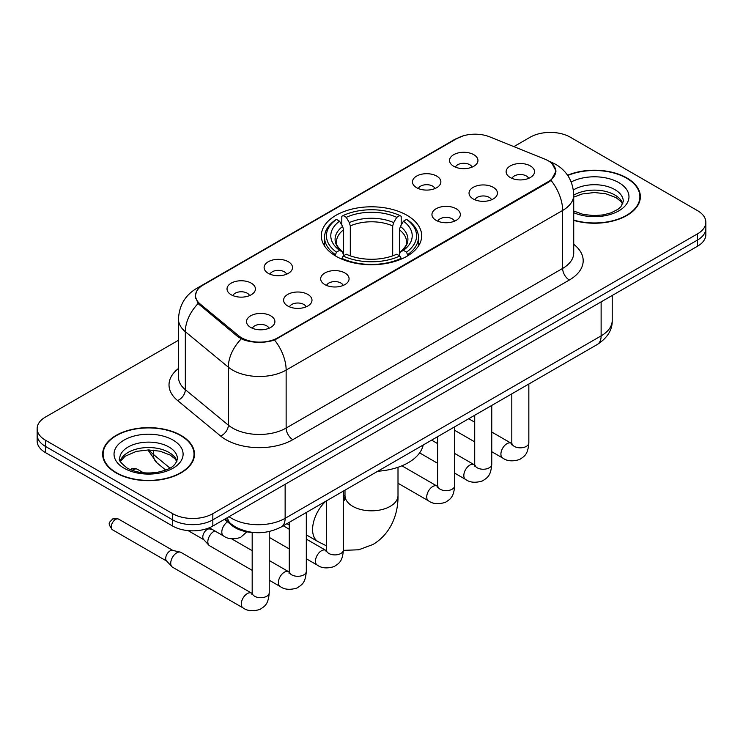 <?xml version="1.0" encoding="UTF-8"?>
<svg xmlns="http://www.w3.org/2000/svg" width="743" height="743" viewBox="0 0 743 743"><rect width="100%" height="100%" fill="white"/><g stroke="black" fill="none" stroke-linecap="round" stroke-linejoin="round"><path stroke-width="1.11" d="M406.978 215.284A50.18 28.968 0 0 0 352.293 209.006A50.18 28.968 0 0 0 321.32 235.772A50.18 28.968 0 0 0 336.022 256.251A50.18 28.968 0 0 0 390.707 262.539A50.18 28.968 0 0 0 421.68 235.772A50.18 28.968 0 0 0 406.978 215.284M416.619 187.691A14.201 8.201 180 0 1 413.805 185.369A14.201 8.201 180 0 1 418.504 175.181A14.201 8.201 180 0 1 436.708 176.091A14.201 8.201 180 0 1 439.522 185.369A14.201 8.201 180 0 1 416.619 187.691M434.98 188.536A8.517 4.922 0 0 0 432.686 186.14A8.517 4.922 0 0 0 424.29 184.896A8.517 4.922 0 0 0 418.355 188.536M268.269 273.34A14.201 8.201 180 0 1 265.446 271.019A14.201 8.201 180 0 1 270.155 260.83A14.201 8.201 180 0 1 288.349 261.74A14.201 8.201 180 0 1 291.172 271.019A14.201 8.201 180 0 1 268.269 273.34M286.622 274.186A8.517 4.922 0 0 0 284.337 271.789A8.517 4.922 0 0 0 275.941 270.545A8.517 4.922 0 0 0 269.997 274.186M231.175 294.748A14.201 8.201 180 0 1 228.361 292.436A14.201 8.201 180 0 1 233.07 282.238A14.201 8.201 180 0 1 251.264 283.157A14.201 8.201 180 0 1 254.078 292.436A14.201 8.201 180 0 1 231.175 294.748M249.537 295.603A8.517 4.922 0 0 0 247.243 293.206A8.517 4.922 0 0 0 238.856 291.962A8.517 4.922 0 0 0 232.912 295.603M453.713 166.274A14.201 8.201 180 0 1 450.89 163.952A14.201 8.201 180 0 1 455.598 153.764A14.201 8.201 180 0 1 473.793 154.683A14.201 8.201 180 0 1 476.616 163.952A14.201 8.201 180 0 1 453.713 166.274M472.065 167.129A8.517 4.922 0 0 0 469.78 164.732A8.517 4.922 0 0 0 461.384 163.479A8.517 4.922 0 0 0 455.44 167.129M473.189 198.938A14.201 8.201 180 0 1 470.375 196.616A14.201 8.201 180 0 1 475.074 186.428A14.201 8.201 180 0 1 493.278 187.338A14.201 8.201 180 0 1 496.092 196.616A14.201 8.201 180 0 1 473.189 198.938M491.55 199.783A8.517 4.922 0 0 0 489.256 197.387A8.517 4.922 0 0 0 480.86 196.143A8.517 4.922 0 0 0 474.926 199.783M436.104 220.346A14.201 8.201 180 0 1 433.29 218.033A14.201 8.201 180 0 1 437.989 207.836A14.201 8.201 180 0 1 456.183 208.755A14.201 8.201 180 0 1 459.007 218.033A14.201 8.201 180 0 1 436.104 220.346M454.456 221.2A8.517 4.922 0 0 0 452.171 218.804A8.517 4.922 0 0 0 443.775 217.56A8.517 4.922 0 0 0 437.831 221.2M324.84 284.588A14.201 8.201 180 0 1 322.016 282.266A14.201 8.201 180 0 1 326.725 272.077A14.201 8.201 180 0 1 344.919 272.987A14.201 8.201 180 0 1 347.743 282.266A14.201 8.201 180 0 1 324.84 284.588M343.192 285.433A8.517 4.922 0 0 0 340.907 283.037A8.517 4.922 0 0 0 332.511 281.792A8.517 4.922 0 0 0 326.567 285.433M287.745 305.995A14.201 8.201 180 0 1 284.931 303.683A14.201 8.201 180 0 1 289.64 293.494A14.201 8.201 180 0 1 307.834 294.404A14.201 8.201 180 0 1 310.648 303.683A14.201 8.201 180 0 1 287.745 305.995M306.107 306.85A8.517 4.922 0 0 0 303.813 304.454A8.517 4.922 0 0 0 295.426 303.209A8.517 4.922 0 0 0 289.482 306.85M250.66 327.412A14.201 8.201 180 0 1 247.846 325.09A14.201 8.201 180 0 1 252.546 314.902A14.201 8.201 180 0 1 270.749 315.821A14.201 8.201 180 0 1 273.563 325.09A14.201 8.201 180 0 1 250.66 327.412M269.012 328.267A8.517 4.922 0 0 0 266.728 325.871A8.517 4.922 0 0 0 258.332 324.617A8.517 4.922 0 0 0 252.388 328.267M510.283 177.521A14.201 8.201 180 0 1 507.46 175.199A14.201 8.201 180 0 1 512.168 165.011A14.201 8.201 180 0 1 530.363 165.93A14.201 8.201 180 0 1 533.186 175.199A14.201 8.201 180 0 1 510.283 177.521M528.635 178.376A8.517 4.922 0 0 0 526.35 175.98A8.517 4.922 0 0 0 517.955 174.726A8.517 4.922 0 0 0 512.011 178.376M544.823 159.132A25.559 14.758 180 0 1 548.241 160.785A25.559 14.758 180 0 1 555.727 171.224A25.559 14.758 180 0 1 548.241 181.654L277.771 337.814A25.559 14.758 180 0 1 238.763 335.836L200.155 304.008A25.559 14.758 180 0 1 195.539 295.547A25.559 14.758 180 0 1 203.025 285.108L456.964 138.504A25.559 14.758 180 0 1 489.702 136.851L544.823 159.132M254.44 532.573A28.401 16.402 180 0 1 232.095 525.589L224.488 519.32M573.726 220.392A45.917 26.507 0 0 0 640.355 196.737A45.917 26.507 0 0 0 626.906 177.986A45.917 26.507 0 0 0 567.578 175.227M181.032 435.407A45.917 26.507 0 0 0 130.991 429.658A45.917 26.507 0 0 0 102.645 454.149A45.917 26.507 0 0 0 116.094 472.901A45.917 26.507 0 0 0 166.135 478.641A45.917 26.507 0 0 0 194.49 454.149A45.917 26.507 0 0 0 181.032 435.407M103.119 456.536A45.917 26.507 0 0 0 102.961 457.242M552.068 163.609L556.061 171.066L551.055 180.428L548.575 182.221L274.566 340.062C264.434 343.108 254.301 343.108 244.168 340.062L238.429 337.155L198.102 303.581L195.205 296.216L196.514 291.516M178.478 340.248L45.472 417.046A28.401 16.402 0 0 0 37.15 428.646L37.15 441.008A28.401 16.402 0 0 0 45.472 452.608L172.664 526.044L172.664 519.859A28.401 16.402 0 0 0 212.832 519.859L697.528 240.026A28.401 16.402 0 0 0 705.85 228.426A28.401 16.402 0 0 1 697.528 240.026L212.832 519.859A28.401 16.402 0 0 1 172.664 519.859L45.472 446.422L172.664 519.859L172.664 513.673A28.401 16.402 0 0 0 212.832 513.673L697.528 233.841A28.401 16.402 0 0 0 705.85 222.241A28.401 16.402 0 0 0 697.528 210.65L570.336 137.214A28.401 16.402 0 0 0 530.168 137.214L513.868 146.622M37.15 434.822A28.401 16.402 0 0 0 45.472 446.422A28.401 16.402 0 0 1 37.15 434.822M37.15 428.646A28.401 16.402 0 0 0 45.472 440.237L172.664 513.673M194.174 457.242A45.917 26.507 0 0 0 194.016 456.536M640.039 199.83A45.917 26.507 0 0 0 639.881 199.124M172.664 526.044A28.401 16.402 0 0 0 212.832 526.044L697.528 246.212A28.401 16.402 0 0 0 705.85 234.612L705.85 222.241M573.726 220.086A45.444 26.237 0 0 0 639.881 196.737A45.444 26.237 0 0 0 626.572 178.181A45.444 26.237 0 0 0 567.754 175.497M116.428 472.706A45.444 26.237 0 0 0 165.958 478.39A45.444 26.237 0 0 0 194.016 454.149A45.444 26.237 0 0 0 180.698 435.602A45.444 26.237 0 0 0 131.177 429.909A45.444 26.237 0 0 0 103.119 454.149A45.444 26.237 0 0 0 116.428 472.706M335.112 255.722L336.458 252.137A45.063 26.014 0 0 1 336.458 219.408L339.56 221.191A40.707 23.507 0 0 0 339.56 250.345L342.616 252.081L343.61 255.741M343.61 254.245L343.61 229.773L342.616 226.466L339.56 221.191M341.808 225.073L341.808 216.306L343.155 215.544A45.063 26.014 0 0 1 399.845 215.544L396.743 217.327A40.707 23.507 0 0 0 346.257 217.327L349.312 222.603L350.306 225.909L350.306 255.833M392.694 255.833L392.694 225.909L393.688 222.603L396.743 217.327M377.76 471.248A52.075 30.064 0 0 0 423.194 445.011M341.808 258.323A46.958 27.11 0 0 0 401.192 258.323L399.845 256.001A45.063 26.014 0 0 1 343.155 256.001L341.808 259.121M401.192 259.121L401.192 258.323M336.458 219.408L335.112 220.179A46.958 27.11 0 0 0 324.542 237.314A46.958 27.11 0 0 0 335.112 254.459M399.845 215.544L401.192 216.306L401.192 225.073M343.155 256.001L346.257 254.208A40.707 23.507 0 0 0 396.743 254.208L399.845 256.001M339.56 250.345L336.458 252.137M346.257 217.327L343.155 215.544M342.616 226.466A36.416 21.027 0 0 0 342.616 252.081L342.792 252.193C337.619 247.196 335.511 243.797 336.468 242.014A35.032 20.228 0 0 1 343.61 229.773M407.888 254.459A46.958 27.11 0 0 0 418.458 237.314A46.958 27.11 0 0 0 407.888 220.179L406.542 219.408A45.063 26.014 0 0 1 406.542 252.137L407.888 255.722M406.542 252.137L403.44 250.345A40.707 23.507 0 0 0 403.44 221.191L406.542 219.408M403.44 221.191L400.384 226.466L399.39 229.773L399.39 254.245L400.384 252.081L403.44 250.345M399.39 229.773A35.032 20.228 0 0 1 406.532 242.014C407.48 243.806 405.381 247.205 400.208 252.193L400.384 252.081A36.416 21.027 0 0 0 400.384 226.466M399.39 255.741L399.39 254.245M252.183 570.355L209.582 545.752A8.517 4.922 -60 0 1 208.894 545.204A8.517 4.922 -60 0 1 207.817 541.851A8.517 4.922 -60 0 1 213.845 531.421A8.517 4.922 -60 0 1 214.848 530.939M208.894 545.204L203.573 539.446A6.158 3.557 -60 0 1 202.793 537.022A6.158 3.557 -60 0 1 207.148 529.49A6.158 3.557 -60 0 1 209.628 528.951L212.544 529.61M269.226 531.551L269.226 592.793C268.26 604.811 264.796 606.093 260.031 609.381C252.991 611.554 247.335 611.062 243.054 607.904L172.487 567.169A8.517 4.922 -60 0 1 171.809 566.621A8.517 4.922 -60 0 1 170.723 563.268A8.517 4.922 -60 0 1 176.75 552.829A8.517 4.922 -60 0 1 180.196 552.086A8.517 4.922 -60 0 1 181.013 552.411L252.156 593.453M171.809 566.621L166.488 560.854A6.158 3.557 -60 0 1 165.708 558.439A6.158 3.557 -60 0 1 170.054 550.897A6.158 3.557 -60 0 1 172.543 550.368L180.196 552.086M200.155 304.008L200.155 305.605M238.763 335.836L238.763 337.415M277.771 337.814L277.771 338.567M548.241 181.654L548.241 182.416M232.095 524.744L232.095 525.589M573.726 244.308A47.338 27.333 180 0 1 569.324 280.027L292.835 439.661A9.464 5.47 60 0 1 286.139 428.061L562.637 268.427A37.874 21.863 0 0 0 573.726 252.973L573.726 194.991A37.874 21.863 180 0 1 562.637 210.455A33.138 19.132 -120 0 0 551.055 180.428M292.835 439.661A47.338 27.333 180 0 1 225.891 439.661A47.338 27.333 180 0 1 220.587 436.011L177.577 400.542A47.338 27.333 180 0 1 178.478 368.472M232.587 428.061A37.874 21.863 0 0 0 286.139 428.061L286.139 370.088A37.874 21.863 180 0 1 232.587 370.088A37.874 21.863 180 0 1 228.342 367.163L185.332 331.703A37.874 21.863 180 0 1 178.478 319.156L178.478 377.138A37.874 21.863 0 0 0 185.332 389.676L228.342 425.145A37.874 21.863 0 0 0 232.587 428.061M573.726 194.991C573.085 181.376 567.095 171.169 555.773 164.361L550.99 162.03A33.138 15.519 112 0 0 549.579 161.621M274.566 340.062A33.138 19.132 60 0 1 286.139 370.088L562.637 210.455L562.637 268.427A9.464 5.47 60 0 0 569.324 280.027M200.006 287.216A33.138 19.132 -120 0 0 196.44 288.525C185.109 295.333 179.128 305.54 178.478 319.156M196.44 288.525L454.512 139.535A33.138 19.132 60 0 1 457.019 138.467M198.102 303.581A33.138 22.16 129.5 0 0 185.332 331.703L185.332 389.676A9.464 6.334 -50.5 0 1 177.577 400.542M241.252 338.91A33.138 22.16 129.5 0 0 228.342 367.163L228.342 425.145A9.464 6.334 -50.5 0 1 220.587 436.011M212.832 513.673L212.832 526.044M697.528 233.841L697.528 246.212M45.472 440.237L45.472 452.608M229.039 516.691A37.874 21.863 0 0 0 231.584 518.317A37.874 21.863 0 0 0 285.136 518.317L601.124 335.882A37.874 21.863 0 0 0 612.223 320.419C612.492 329.818 607.495 337.861 597.205 344.548L281.216 526.982A18.937 10.931 60 0 0 285.136 518.317L285.136 484.297M601.124 301.862L601.124 335.882A18.937 10.931 60 0 1 597.205 344.548M227.507 517.574A18.937 12.668 129.5 0 0 230.804 523.731L225.055 518.995M149.241 449.942A37.874 21.863 0 0 0 153.448 454.465L153.448 450.165M165.717 470.068L156.912 462.805A18.937 12.668 129.5 0 1 153.448 454.465L169.952 468.081M622.81 203.749A28.856 16.662 0 0 0 614.842 195A28.856 16.662 0 0 0 573.726 195.177M573.726 211.04L583.181 214.421L594.066 215.628L603.251 214.894L611.09 212.832L617.935 209.322L620.925 206.693L623.293 201.372A28.856 16.662 0 0 0 614.842 189.595A28.856 16.662 0 0 0 573.364 189.985M573.726 212.693A34.54 19.94 0 0 0 620.535 209.795A34.54 19.94 0 0 0 618.854 182.629A34.54 19.94 0 0 0 571.2 181.979M176.945 461.171A28.856 16.662 0 0 0 168.977 452.422A28.856 16.662 0 0 0 140 448.289A28.856 16.662 0 0 0 120.19 461.171M168.977 447.007A28.856 16.662 0 0 0 137.52 443.395A28.856 16.662 0 0 0 119.707 458.793C118.202 459.685 120.626 462.74 126.988 467.969C135.31 472.52 145.442 473.969 157.386 472.316C167.964 469.734 175.218 467.626 177.428 458.793A28.856 16.662 0 0 0 168.977 447.007M124.146 468.248A34.54 19.94 0 0 0 172.989 468.248A34.54 19.94 0 0 0 172.989 440.051A34.54 19.94 0 0 0 124.146 440.051A34.54 19.94 0 0 0 124.146 468.248M398.007 467.273L398.007 495.507A26.507 15.306 180 0 1 390.242 506.336A26.507 15.306 180 0 1 352.758 506.336A26.507 15.306 180 0 1 344.993 495.507L344.278 500.596M343.405 495.172A26.507 15.306 -60 0 1 344.585 495.748L344.984 495.971M326.363 545.799L318.078 541.656A26.507 15.306 -60 0 1 325.722 501.284M392.694 225.909A35.032 20.228 0 0 0 350.306 225.909M393.688 222.603A36.416 21.027 0 0 0 349.312 222.603M528.84 384.02L528.84 442.902A8.517 4.922 180 0 1 525.96 446.599A8.517 4.922 180 0 1 514.295 446.385A8.517 4.922 180 0 1 511.806 442.902L511.528 444.751L512.289 444.119M528.84 442.902C527.874 454.92 524.409 456.211 519.654 459.49C512.614 461.663 506.958 461.171 502.677 458.013A8.517 4.922 -60 0 1 501.367 451.187A8.517 4.922 -60 0 1 506.93 443.682A8.517 4.922 -60 0 1 507.311 443.478A8.517 4.922 -60 0 1 511.193 443.255L511.778 443.562M491.755 405.427L491.755 464.319A8.517 4.922 180 0 1 488.866 468.006A8.517 4.922 180 0 1 477.21 467.802A8.517 4.922 180 0 1 474.712 464.319L474.443 466.158L475.204 465.527M491.755 464.319C490.789 476.337 487.324 477.619 482.56 480.897C475.52 483.08 469.864 482.588 465.582 479.43A8.517 4.922 -60 0 1 464.282 472.604A8.517 4.922 -60 0 1 469.845 465.09A8.517 4.922 -60 0 1 470.226 464.886A8.517 4.922 -60 0 1 474.108 464.672L474.684 464.979M454.67 426.844L454.67 485.736A8.517 4.922 180 0 1 451.781 489.423A8.517 4.922 180 0 1 440.116 489.21A8.517 4.922 180 0 1 437.627 485.736L437.348 487.575L438.11 486.944M454.67 485.736C453.694 497.745 450.23 499.036 445.475 502.314C438.435 504.488 432.779 504.005 428.497 500.838A8.517 4.922 -60 0 1 427.188 494.011A8.517 4.922 -60 0 1 432.76 486.507A8.517 4.922 -60 0 1 433.132 486.303A8.517 4.922 -60 0 1 437.014 486.08L437.599 486.386M343.405 491.077L343.405 549.969A8.517 4.922 180 0 1 340.517 553.665A8.517 4.922 180 0 1 328.852 553.451A8.517 4.922 180 0 1 326.363 549.969L326.084 551.808L326.846 551.185M343.405 549.969C342.43 561.987 338.966 563.268 334.211 566.547C327.171 568.729 321.515 568.237 317.233 565.079A8.517 4.922 -60 0 1 315.924 558.253A8.517 4.922 -60 0 1 321.487 550.749A8.517 4.922 -60 0 1 321.868 550.535A8.517 4.922 -60 0 1 325.75 550.322L326.335 550.628M306.311 512.494L306.311 571.386A8.517 4.922 180 0 1 303.423 575.073A8.517 4.922 180 0 1 291.767 574.859A8.517 4.922 180 0 1 289.268 571.386L288.999 573.225L289.761 572.593M306.311 571.386C305.345 583.404 301.881 584.685 297.116 587.964C290.086 590.146 284.42 589.654 280.139 586.496A8.517 4.922 -60 0 1 278.839 579.67A8.517 4.922 -60 0 1 284.402 572.156A8.517 4.922 -60 0 1 284.783 571.952A8.517 4.922 -60 0 1 288.665 571.739L289.241 572.045M115.564 519.441A6.158 3.557 -60 0 1 118.639 519.134C115.685 518.094 113.633 518.094 112.481 519.134A6.158 3.557 60 0 1 115.564 519.441A6.158 3.557 -60 0 0 111.543 524.855A6.158 3.557 -60 0 0 112.481 529.787L166.701 561.095M269.226 592.793A8.517 4.922 180 0 1 266.338 596.49A8.517 4.922 180 0 1 254.682 596.276A8.517 4.922 180 0 1 252.183 592.793L251.905 594.641L252.666 594.01M243.054 607.904A8.517 4.922 -60 0 1 241.744 601.078A8.517 4.922 -60 0 1 247.317 593.573A8.517 4.922 -60 0 1 247.688 593.369A8.517 4.922 -60 0 1 251.571 593.146M134.102 469.455A6.158 3.557 -60 0 1 137.186 469.158C134.232 468.118 132.18 468.118 131.028 469.158A6.158 3.557 60 0 1 134.102 469.455A6.158 3.557 -60 0 0 132.7 470.542M209.34 527.762L223.569 535.972A8.517 4.922 -60 0 1 222.213 529.341A8.517 4.922 -60 0 1 227.525 521.827M195.539 295.547L195.539 298.686M555.727 171.224L555.727 173.481M454.512 139.535L463.177 135.867M550.99 162.03L548.928 161.203M281.216 526.982C265.975 534.635 250.744 534.635 235.503 526.982L230.804 523.731M612.223 320.419L612.223 295.463M156.912 462.805L147.903 449.942M622.671 204.074L620.925 201.464L616.012 197.601L605.861 193.774L594.409 192.521L582.196 193.969L573.726 197.118M639.881 200.526L639.881 196.737M176.806 461.496L175.06 458.886L170.147 455.022L159.996 451.196L148.544 449.942L136.331 451.382L124.935 456.341L120.329 461.496M194.016 457.948L194.016 454.149M103.119 457.948L103.119 454.149M398.007 495.507C398.359 512.911 391.607 533.363 372.986 544.47L358.748 549.783L343.396 550.359M318.078 541.656L306.311 534.867M289.268 525.032L286.937 523.685M324.542 245.979L324.542 237.314M418.458 245.979L418.458 237.314M344.585 495.748L343.405 495.061M344.993 490.166L344.993 495.507M502.677 458.013L491.755 451.716M474.712 441.871L454.67 430.299M511.806 393.855L511.806 442.902M511.193 443.255L491.755 432.036M474.712 422.2L468.712 418.736M465.582 479.43L454.67 473.124M437.627 463.288L419.619 452.886M474.712 415.272L474.712 464.319M474.108 464.672L454.67 453.444M437.627 443.608L431.627 440.144M428.497 500.838L398.007 483.238M437.627 436.68L437.627 485.736M437.014 486.08L401.898 465.805M317.233 565.079L306.311 558.773M289.268 548.938L269.226 537.365M326.363 500.921L326.363 549.969M325.75 550.322L306.311 539.102M289.268 529.257L283.269 525.793M280.139 586.496L269.226 580.19M188.109 530.623L203.796 539.678M289.268 522.329L289.268 571.386M288.665 571.739L269.226 560.51M252.183 550.674L231.621 538.805M208.402 528.134L209.944 529.025M252.183 532.48L252.183 592.793M118.639 519.134L172.859 550.433M112.481 529.787C106.899 522.44 109.416 522.868 112.481 519.134M223.569 535.972C227.767 539.121 233.432 539.613 240.546 537.449L246.825 531.821M137.186 469.158L143.52 472.808M130.331 469.622L131.028 469.158"/></g></svg>
